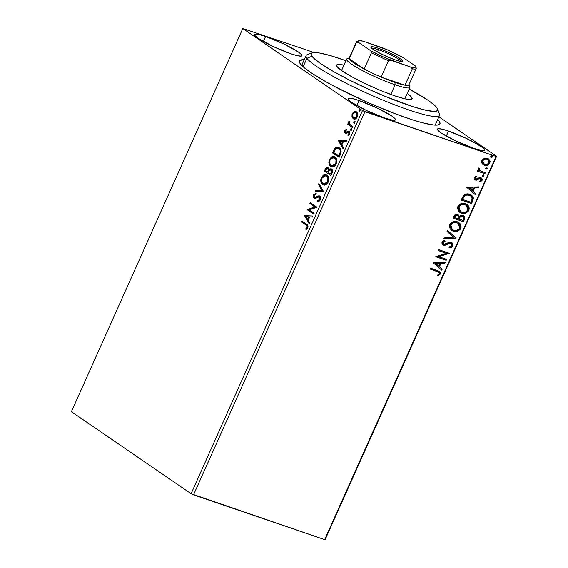 <?xml version="1.0" encoding="UTF-8"?>
<svg xmlns="http://www.w3.org/2000/svg" width="568" height="568" viewBox="0 0 568 568"><rect width="100%" height="100%" fill="white"/><g stroke="black" fill="none" stroke-linecap="round" stroke-linejoin="round"><path stroke-width="0.85" d="M303.972 64.866A73.116 9.471 24.1 0 0 301.807 65.533M437.715 119.436A76.964 9.968 -155.9 0 1 438.823 124.768A76.964 9.968 -155.9 0 1 407.107 118.052A76.964 9.968 -155.9 0 1 299.514 62.452A76.964 9.968 -155.9 0 1 304.228 59.725L299.89 60.442L299.35 61.273L299.492 62.402L301.793 65.519L310.085 72.086L323.511 80.4L334.758 86.57L367.688 102.439L394.76 113.593L412.766 119.926L422.798 122.851L433.916 125.031L438.297 124.924L440.044 123.568L439.085 121.012L437.601 119.323M359.125 100.557L356.889 105.563L359.125 100.557L352.387 98.591L348.596 98.243L348.006 98.697L348.333 99.563L351.635 102.346L366.452 110.476L384.38 117.86A25.979 3.365 -155.9 0 1 359.658 107.082A25.979 3.365 -155.9 0 1 348.042 98.605A25.979 3.365 -155.9 0 1 359.125 100.557A25.979 3.365 -155.9 0 1 383.84 111.342A25.979 3.365 -155.9 0 1 395.463 119.82A25.979 3.365 -155.9 0 1 384.38 117.86L391.118 119.834L394.902 120.182L395.491 119.727L395.172 118.861L391.87 116.078L377.053 107.948L359.125 100.557M448.542 131.059L446.299 136.064L448.542 131.059L441.805 129.092L438.013 128.744L437.424 129.199L437.743 130.065L441.045 132.848L455.87 140.978L473.79 148.362A25.979 3.365 -155.9 0 1 449.075 137.577A25.979 3.365 -155.9 0 1 437.452 129.106A25.979 3.365 -155.9 0 1 448.542 131.059A25.979 3.365 -155.9 0 1 473.258 141.844A25.979 3.365 -155.9 0 1 484.873 150.321A25.979 3.365 -155.9 0 1 473.79 148.362L480.528 150.328L484.319 150.683L484.909 150.222L484.582 149.363L481.281 146.572L466.463 138.45L448.542 131.059M265.604 36.48L263.367 41.485L265.604 36.48L258.866 34.513L255.075 34.158L254.485 34.62L254.812 35.479L258.113 38.269L272.931 46.391L290.859 53.782A25.979 3.365 -155.9 0 1 266.136 42.998A25.979 3.365 -155.9 0 1 254.521 34.52A25.979 3.365 -155.9 0 1 265.604 36.48A25.979 3.365 -155.9 0 1 290.319 47.265A25.979 3.365 -155.9 0 1 301.942 55.735A25.979 3.365 -155.9 0 1 290.859 53.782L297.596 55.749L301.381 56.097L301.97 55.643L301.651 54.776L298.349 51.993L283.531 43.864L265.604 36.48M71.39 411.693L242.784 28.535L362.49 110.561L191.096 493.72L71.39 411.693L191.096 493.72L362.49 110.561L242.784 28.535L314.097 52.533L242.784 28.535L71.39 411.693M354.155 119.117L351.99 116.667L353.062 118.577L354.808 119.131L356.583 118.123L357.726 115.325L357.109 112.641L355.369 111.47L353.189 112.294L352.039 114.388L351.99 116.667L352.586 116.873L352.927 113.799L352.33 113.6L351.99 116.667L353.864 119.039M352.437 127.566L352.863 126.628L349.306 123.668L349.206 121.055L348.546 122.269L348.78 123.831L348.077 123.348L347.659 124.285L352.437 127.566L352.863 126.628L349.675 124.25L349.206 121.055L348.724 121.658L348.78 123.831L348.077 123.348L347.659 124.285L352.437 127.566M346.352 129.781L345.067 131.499L345.72 133.572L345.259 130.931L344.662 130.725L345.124 133.373L345.99 133.579L348.092 132.23L349.249 132.522L349.505 134.197L349.249 132.522L348.653 132.316L348.908 133.991L349.505 134.197L348.567 135.085L349.505 134.197L348.908 133.991L347.829 134.935L348.525 135.546L347.829 134.935L348.028 135.773L349.54 134.289L349.043 131.364L348.17 131.165L348.766 131.364L347.559 132.096L348.766 131.364L348.17 131.165L346.963 131.89L347.559 132.096L346.65 132.692L347.559 132.096L346.963 131.89L346.054 132.493L346.65 132.692L345.514 132.415L345.28 131.073L346.317 130.214L346.153 129.383L344.662 130.725L344.527 132.571L345.876 133.587L348.653 132.316L349.05 133.459L347.829 134.935L348.241 135.695L349.71 133.821L349.476 131.804L348.17 131.165L345.514 132.415L345.202 131.286L346.317 130.214L346.153 129.383L344.662 130.725L345.259 130.931L346.75 129.589M340.353 154.581L341.155 151.244L340.296 148.745L337.868 147.133L335.461 147.794L332.543 152.934L339.089 157.414L340.353 154.581C341.567 151.166 341.205 148.88 339.252 147.73L338.315 147.247L334.9 148.347L332.543 152.934L339.089 157.414L340.353 154.581M331.492 168.959L328.957 169.74L329.554 169.938L328.957 169.74L328.077 167.638C327.04 166.949 326.082 167.517 325.201 169.335L325.798 169.541L325.024 171.266L325.798 169.541L325.201 169.335L324.427 171.06L330.974 175.547L332.507 171.266L331.357 168.881L330.008 168.831L328.957 169.74L328.446 167.972L326.99 167.382L325.805 168.227L324.427 171.06L330.974 175.547L332.067 173.112C332.763 171.096 332.571 169.711 331.492 168.959L331.108 168.767M323.632 191.963L318.904 183.407L318.449 184.43L322.091 190.798L315.794 190.358L315.339 191.381L323.703 191.806L318.904 183.407L318.449 184.43L322.091 190.798L315.794 190.358L315.339 191.381L323.632 191.963M314.125 213.213L309.255 209.876L316.852 207.121L310.305 202.634L309.887 203.571L314.771 206.915L307.16 209.67L313.706 214.157L314.125 213.213L309.255 209.876L316.759 207.334L310.305 202.634L309.887 203.571L314.771 206.915L307.16 209.67L313.706 214.157L314.125 213.213M305.989 224.999L307.238 226.49L307.018 227.619L305.698 228.876L305.989 229.692L307.771 227.91L307.82 225.34L302.055 221.08L301.636 222.017L305.989 224.999C306.919 225.269 307.288 226.085 307.096 227.456L305.698 228.876L305.989 229.692L307.771 227.91C308.268 225.815 307.835 224.545 306.479 224.104L302.055 221.08L301.636 222.017L302.233 222.223L302.581 221.442L302.233 222.223L305.989 224.999M304.505 215.606L309.304 223.998L309.759 222.983L308.218 220.292L309.752 216.862L312.414 217.047L312.869 216.032L304.505 215.606L305.172 215.655L304.505 215.606L309.304 223.998L309.759 222.983L308.218 220.292L309.752 216.862L312.414 217.047L312.869 216.032L304.505 215.606M314.715 198.502L314.04 198.253L315.254 198.452L318.513 196.819L320.004 197.238L320.238 199.616L319.89 197.153L319.294 196.947L319.642 199.418L320.146 199.794L318.293 200.781L320.238 199.616L319.642 199.418L317.697 200.575L318.293 200.781L318.286 201.498L318.293 200.781L317.697 200.575L317.689 201.569L320.345 199.808L320.671 198.594L320.267 196.599L319.401 195.846L317.895 195.96L315.24 197.416L314.296 197.174L314.097 195.641L315.723 194.441L315.652 193.432L313.586 194.824L313.195 196.223L313.571 197.763L315.091 198.481L319.117 196.855L319.777 197.629L319.784 199.027L319.209 200.021L317.697 200.575L317.689 201.569L319.436 201.015L320.345 199.808C320.906 197.969 320.7 196.706 319.72 196.017L319.954 196.038M323.824 185.083L322.695 184.579L324.697 185.14L326.962 184.06L328.616 181.071L328.425 177.244L326.557 174.994L324.846 174.596L323.32 175.114L321.076 178.132L320.721 180.51L321.09 182.442L321.878 183.833L323.291 184.785C321.396 183.571 320.927 181.235 321.893 177.777L321.296 177.571C320.331 181.029 320.799 183.365 322.695 184.579L323.526 184.998L328.212 182.214C329.206 178.742 328.758 176.399 326.863 175.178L325.996 174.738L321.296 177.571L321.893 177.777L326.302 174.859M331.932 166.957L330.81 166.445L332.805 167.006L335.07 165.927L336.725 162.938L336.54 159.111L334.666 156.86L332.962 156.47L331.428 156.981L329.184 160.006L328.829 162.377L329.206 164.315L330.249 165.984L331.407 166.651C329.504 165.437 329.042 163.101 330.008 159.643L329.412 159.438C328.446 162.902 328.907 165.238 330.81 166.445L331.641 166.871L336.327 164.081C337.321 160.616 336.867 158.266 334.971 157.045L334.105 156.605L329.412 159.438L330.008 159.643L334.41 156.732M338.201 140.268L343.001 148.667L343.455 147.644L341.922 144.954L343.455 141.531L346.111 141.716L346.565 140.694L338.201 140.268L338.869 140.317L338.201 140.268L343.001 148.667L343.455 147.644L341.922 144.954L343.455 141.531L346.111 141.716L346.565 140.694L338.201 140.268M351.244 130.42L351.052 129.263L350.456 129.064L350.648 130.214L351.344 130.107L351.649 129.256L351.138 128.567L350.392 129.248L350.783 130.285M354.46 123.228L354.269 122.077L353.672 121.871L353.864 123.029L354.311 123.078L354.858 122.248L354.467 121.41L353.601 122.056L353.999 123.093M359.707 111.505L359.509 110.355L358.912 110.149L359.111 111.307L359.558 111.356L360.105 110.526L359.707 109.688L358.848 110.334L359.246 111.371M325.216 539.465L496.61 156.306L438.908 116.767L496.61 156.306L496.056 156.441L324.662 539.6L193.518 494.863L364.919 111.704L496.056 156.441L362.49 110.561L364.919 111.704L193.518 494.863L191.096 493.72L324.662 539.6L496.056 156.441L496.61 156.306L325.216 539.465L324.662 539.6L325.216 539.465M482.026 163.392L483.006 164.535L485.022 165.416L487.28 165.274L488.743 164.514L489.786 163.13L490.099 161.489L488.657 159.004L487.032 158.245L485.086 158.138L482.317 159.707L481.643 161.22L481.735 162.739L483.198 164.677L484.319 165.231C486.478 165.991 488.295 165.288 489.786 163.13L488.508 158.905L487.401 158.351L484.277 158.337L481.891 160.432L482.026 163.392M484.894 173.709L485.313 172.771L480.201 170.862L479.115 169.605L479.477 168.597L478.867 167.872L478.398 168.305L478.185 169.385L478.817 170.556L477.695 170.173L477.269 171.11L484.894 173.709L477.326 170.996L484.894 173.709L485.313 172.771L479.676 170.499L478.781 168.71L479.477 168.597L478.867 167.872L478.291 168.497L478.817 170.556L477.695 170.173L477.269 171.11L484.894 173.709M475.814 179.083L474.82 177.571L475.785 176.776L474.82 177.571L475.196 177.827L476.531 176.897L476.126 176.123L474.152 177.77L474.152 178.856L475.096 179.893L476.744 180.134L479.427 178.65L480.748 178.863L481.06 180.212L479.683 181.22L480.152 182.001L482.047 180.425L481.735 178.345L479.754 177.557L475.814 179.083L475.125 178.04L476.531 176.897L476.126 176.123L474.23 177.564C473.904 178.849 474.308 179.673 475.43 180.035L476.744 180.134L479.52 178.622L480.67 178.806L479.974 178.387L481.06 180.212L479.683 181.22L480.152 182.001L482.047 180.425C482.395 179.012 481.962 178.103 480.727 177.692L479.413 177.599L476.609 179.09L475.373 178.799M472.81 200.731L473.407 197.983L472.59 196.159L470.709 194.696L467.684 193.908L465.093 194.37L463.609 195.385L461.11 200.007L471.539 203.564L472.81 200.731L472.434 200.476L471.17 203.309L471.539 203.564L472.81 200.731L471.475 195.136L469.814 194.327C467.734 193.454 465.668 193.809 463.609 195.385L461.11 200.007L471.539 203.564L461.159 199.893L471.17 203.309L472.434 200.476L472.81 200.731M463.431 221.697L464.823 217.643L464.241 216.301L462.849 215.371L461.038 215.293L459.32 216.387L458.213 214.761L455.976 214.363L454.421 215.293L453.001 218.14L463.431 221.697L453.051 218.027L463.431 221.697L464.525 219.262L463.665 215.776L462.849 215.371L459.32 216.387L457.609 214.484C455.962 213.944 454.684 214.583 453.768 216.415L453.001 218.14L463.431 221.697M456.09 238.106L447.477 230.487L447.023 231.51L453.605 237.168L444.368 237.438L443.913 238.453L456.161 237.949L447.477 230.487L447.023 231.51L453.605 237.168L444.368 237.438L443.913 238.453L456.09 238.106M446.583 259.363L438.823 256.715L449.309 253.271L438.879 249.707L438.46 250.651L446.235 253.3L435.727 256.743L446.164 260.3L446.583 259.363L438.823 256.715L449.309 253.271L438.879 249.707L438.46 250.651L446.235 253.3L435.727 256.743L446.164 260.3L446.583 259.363M437.147 271.461L438.709 272.115L439.341 272.988L439.071 273.982L437.502 275.175L438.091 275.927L440.399 273.861L440.512 272.647L439.873 271.589L430.629 268.153L430.21 269.09L438.787 272.164L439.256 273.677L437.502 275.175L438.091 275.927L440.328 274.032L439.689 271.44L430.629 268.153L430.21 269.09L437.147 271.461M433.072 262.686L441.755 270.148L442.216 269.125L439.433 266.733L440.96 263.311L444.865 263.197L445.326 262.175L433.072 262.686L441.755 270.148L442.216 269.125L439.433 266.733L440.96 263.311L444.865 263.197L445.326 262.175L433.072 262.686M451.049 243.431L450.417 243.069L451.801 245.632L449.203 246.952L449.394 247.896L452.902 245.93L453.023 244.183L452.135 242.884L450.722 242.266L449.103 242.366L444.176 244.268L443.04 243.58L442.926 242.784L443.416 241.982L445.092 241.329L444.779 240.378L443.196 240.875L441.961 242.124L442.032 244.062L443.849 245.248L445.568 245.092L449.629 243.281L451.375 243.651L451.801 245.632L450.623 246.633L449.203 246.952L449.394 247.896L451.823 247.179L452.902 245.93L452.526 245.674L449.018 247.634L451.446 246.924L452.526 245.674L452.902 245.93L451.965 242.756L451.226 242.394L445.397 244.077L443.246 243.849M458.781 222.45L460.769 228.336L458.972 222.578L457.375 221.79C454.393 220.703 451.858 221.662 449.771 224.672L451.617 230.388L455.202 231.552L457.822 231.084L460.151 229.373L461.117 227.207L460.911 225.049L459.853 223.338L457.375 221.79L454.329 221.456L452.213 222.109L450.389 223.622L449.43 225.801L450.119 228.869L453.228 231.183L451.439 230.26M466.896 204.324L468.877 210.21L467.081 204.444L465.483 203.663C462.501 202.57 459.966 203.529 457.879 206.539L459.725 212.254L463.31 213.426L466.449 212.723L468.266 211.239L469.232 209.074L469.019 206.915L467.961 205.204L465.483 203.663L462.437 203.33L460.321 203.983L458.497 205.488L457.496 208.122L458.568 211.197L461.337 213.057L459.547 212.127M466.775 187.348L475.459 194.81L475.913 193.794L473.13 191.395L474.663 187.972L478.568 187.859L479.023 186.844L466.775 187.348L475.459 194.81L475.913 193.794L473.13 191.395L474.663 187.972L478.568 187.859L479.023 186.844L466.775 187.348M483.155 174.61L484.05 175.945L483.531 174.866L482.31 175.356L482.828 176.428L484.085 175.853L483.212 174.809L482.36 175.263L482.828 176.428L482.424 176.158M486.371 167.418L487.266 168.753L486.748 167.681L485.526 168.163L486.045 169.243L487.223 168.845L487.23 168.071L486.428 167.617L485.526 168.163L486.045 169.243L485.64 168.973M491.618 155.696L492.513 157.031L491.987 155.959L490.773 156.441L491.292 157.521L492.57 156.853L491.668 155.895L490.816 156.356L491.292 157.521L490.88 157.251M439.483 271.319L440.328 274.032L439.951 273.776L437.722 275.672L440.022 273.606L440.143 272.391L439.341 271.206M438.574 272.036L437.175 271.341M437.573 271.49L438.333 271.852M444.829 262.189L444.495 262.941L444.865 263.197L440.59 263.055L440.96 263.311L440.59 263.055L439.057 266.477L442.216 269.125L441.84 268.87L441.407 269.843L441.84 268.87L439.057 266.477L440.59 263.055L444.495 262.941L444.829 262.189M435.251 263.211L438.539 265.966L435.251 263.211L439.71 263.346L435.251 263.211L439.71 263.346L438.539 265.966L435.251 263.211M446.157 259.221L445.788 260.045L446.164 260.3L435.777 256.63L445.788 260.045L446.157 259.221M445.866 253.044L438.51 250.538L445.866 253.044M448.883 253.122L449.21 253.484L438.446 256.459L438.823 256.715L438.446 256.459L448.883 253.122M450.793 243.324L449.26 243.026L450.864 243.296M447.272 244.268L449.629 243.281L446.902 244.013L447.272 244.268L444.85 244.943L447.272 244.268M443.8 244.183L442.649 242.245L443.572 241.4L444.723 241.066L442.649 242.245L443.026 242.5L445.092 241.329L444.51 240.434L445.092 241.329L444.779 240.378L441.961 242.124L442.735 244.794L445.227 245.198L442.55 244.659M443.196 243.828L442.649 242.245L443.423 243.928M451.773 242.635L452.526 245.674L452.646 243.928L451.759 242.628M442.259 244.467L444.85 244.943L448.954 243.104M449.26 243.026L450.999 243.388M447.456 230.53L456.161 237.949L447.456 230.53M453.228 231.183C456.175 232.241 458.688 231.29 460.769 228.336L460.392 228.08C458.319 231.034 455.806 231.985 452.852 230.927L453.228 231.183M451.106 230.033L454.833 231.297M451.943 230.544L452.391 230.757M455.607 231.275L457.978 230.587M458.823 230.061L460.392 228.08L460.783 225.823L460.08 223.87L458.745 222.429M452.533 229.685L451.262 228.755L450.303 227.065L450.218 225.645L450.992 223.906L452.788 222.564L454.989 222.173L457.985 223.189M458.042 223.231L456.58 222.471L458.234 223.352L459.682 228.002C458.007 230.352 455.998 231.098 453.64 230.246L452.334 229.6L450.857 224.992C452.554 222.628 454.585 221.868 456.949 222.727L456.58 222.471C454.208 221.612 452.178 222.365 450.481 224.736L452.149 229.465M458.142 214.718L458.944 216.131L457.836 214.505M463.474 215.655L464.525 219.262L464.148 218.999L463.055 221.442L464.461 217.707L463.467 215.648L464.184 216.522M462.714 216.429L462.054 216.053L462.43 216.309L459.533 216.891L459.902 217.146L459.533 216.891L458.738 218.339L459.114 218.595L459.902 217.146L462.43 216.309C463.673 216.834 463.95 217.835 463.261 219.319L462.778 220.391L458.525 218.815L458.901 219.071L458.738 218.339L458.525 218.815L460.087 216.358L462.43 216.223M457.517 215.556L456.835 215.173L457.212 215.428L456.835 215.173L454.549 216.337L454.925 216.593L457.212 215.428C458.404 215.897 458.681 216.827 458.049 218.226L457.829 218.708L454.116 217.31L454.492 217.565L454.925 216.593L454.549 216.337L454.116 217.31L455.529 215.194L457.673 215.719M457.212 215.428L458.34 216.465L457.829 218.708L454.492 217.565L455.586 215.648L457.332 215.421M462.43 216.309L463.665 217.892L462.778 220.391L458.901 219.071L460.456 216.614L462.529 216.287M461.337 213.057C464.29 214.115 466.804 213.163 468.877 210.21L468.508 209.947C466.427 212.908 463.914 213.852 460.96 212.801L461.337 213.057M459.221 211.899L462.941 213.17M460.052 212.418L460.499 212.624M463.715 213.142L466.087 212.46M466.939 211.935L468.508 209.947L468.891 207.696L468.195 205.744L466.853 204.295M458.291 207.973L459.1 205.779L460.904 204.437L463.914 204.132L466.094 205.062M460.648 211.552L458.88 209.997L458.319 208.421M466.158 205.105L464.688 204.338L466.342 205.226L467.798 209.876C466.122 212.219 464.106 212.972 461.756 212.112L460.442 211.466L458.965 206.866C460.662 204.494 462.693 203.742 465.064 204.601L464.688 204.338C462.324 203.479 460.293 204.239 458.596 206.603L460.257 211.339M471.291 195.016L472.434 200.476L472.917 197.21L471.156 194.923M472.498 196.301L472.214 195.903M470.552 195.804L469.019 195.009C467.315 194.291 465.646 194.604 463.999 195.96L464.375 196.223L463.999 195.96L462.501 198.566L462.877 198.821L462.501 198.566L462.224 199.176L462.6 199.432L464.375 196.223C466.016 194.867 467.691 194.547 469.395 195.264L470.758 195.932L472.2 198.658L470.893 202.265L462.6 199.432L462.224 199.176L463.545 196.564L465.504 194.945L468.415 194.831L470.737 195.953M478.526 186.858L478.192 187.603L478.568 187.859L474.287 187.717L474.663 187.972L474.287 187.717L472.753 191.139L475.913 193.794L475.537 193.532L475.104 194.512L475.537 193.532L472.753 191.139L474.287 187.717L478.192 187.603L478.526 186.858M468.948 187.873L472.242 190.635L468.948 187.873L473.414 188.008L468.948 187.873L473.414 188.008L472.242 190.635L468.948 187.873M474.82 177.571L475.437 178.828L474.82 177.571M481.146 177.876L482.047 180.425L481.671 180.17L479.775 181.746L481.763 179.942L481.756 178.75L481.068 177.812M480.35 178.643L479.151 178.366L479.52 178.622L477.915 179.097L478.291 179.353L476.367 179.878L476.744 180.134L474.663 179.609M474.841 179.744L475.43 180.035M474.408 179.445L476.367 179.878L479.364 178.324L480.663 178.963M480.343 181.526L480.876 181.185M482.587 176.307L484.05 175.945L483.673 175.689L482.459 176.172L482.828 176.428M483.773 174.987L483.12 176.179M482.31 176.108L482.779 176.229M478.767 167.943L479.477 168.597L478.781 168.71L478.767 167.943M480.201 170.862L479.158 168.973L478.781 168.71L478.739 169.349L479.378 170.279M484.894 172.629L484.518 173.453L484.894 172.629M485.803 169.122L487.266 168.753L486.89 168.497L485.675 168.987L486.045 169.243M485.526 168.923L486.655 168.81L486.769 167.681M488.317 158.777L489.41 162.867C487.919 165.032 486.101 165.735 483.95 164.976L483.013 164.542M483.254 164.677L485.384 165.231L487.521 164.791L489.211 163.257L489.687 160.971M489.552 160.467L488.281 158.749M483.418 163.556L482.267 161.731L482.8 159.942L484.965 158.848L487.103 159.239M487.642 159.587L486.613 159.033L487.827 159.707L488.849 162.81C487.706 164.393 486.343 164.89 484.745 164.294L483.865 163.868L482.828 160.758C484 159.189 485.384 158.699 486.982 159.288L486.613 159.033C485.008 158.444 483.624 158.933 482.452 160.503L483.68 163.726M491.043 157.4L492.513 157.031L492.136 156.775L490.915 157.265L491.292 157.521M492.236 156.079L491.576 157.265M490.773 157.201L491.235 157.322M439.71 263.346L438.539 265.966L435.62 263.467L439.71 263.346M456.949 222.727L458.958 223.969L459.81 225.34L459.966 227.094L459.192 228.833L456.054 230.509L454.024 230.359L452.235 229.529L450.68 227.321L451.084 224.566L453.669 222.642L456.949 222.727M465.064 204.601L467.791 206.88L468.117 208.506L467.578 210.302L465.838 211.871L464.162 212.382L462.132 212.233L460.343 211.403L458.788 209.187L459.192 206.432L461.784 204.508L465.064 204.601M462.6 199.432L464.375 196.223L466.875 194.966L470.581 195.818L472.178 198.097L470.893 202.265L462.6 199.432M473.414 188.008L472.242 190.635L469.324 188.129L473.414 188.008M486.982 159.288L488.807 160.772L488.7 163.101L486.954 164.372L483.794 163.811L482.644 161.987L482.985 160.467L484.76 159.218L486.982 159.288M306.422 229.444L305.698 228.876L306.294 229.074L307.324 228.215L306.727 228.009L307.324 228.215L307.693 227.661L307.096 227.456L307.693 227.661C307.884 226.291 307.515 225.468 306.585 225.205L307.664 226.156L307.835 227.164L306.422 229.444M309.51 223.529L305.101 215.812L309.51 223.529M308.325 219.631L309.496 217.011L308.9 216.806L309.496 217.011L308.325 219.631L307.728 219.425L308.325 219.631M306.116 216.614L308.9 216.806L307.728 219.425L306.116 216.614L308.9 216.806L307.728 219.425L306.116 216.614M313.777 213.994L307.16 209.67L307.757 209.869L307.245 209.471L307.842 209.677L315.368 207.121L309.887 203.571L310.483 203.777L310.831 202.996L310.483 203.777L315.368 207.121L307.757 209.869L313.777 213.994M318.513 196.819L319.294 196.947M314.04 198.253L314.636 198.459L314.083 195.229L313.493 195.03L314.402 198.438M315.148 197.565L316.127 197.515L314.438 197.295L314.154 195.499L315.723 194.441L315.652 193.432L313.493 195.03L314.083 195.229L316.248 193.638M314.892 197.38L314.438 197.295M319.72 196.017L316.703 196.599L315.531 197.309L316.127 197.515L317.299 196.798L316.703 196.599L319.642 195.967L315.275 197.621M315.68 193.78L314.182 195.03L313.856 197.245M314.168 197.969L314.771 198.537M316.007 191.43L316.39 190.564L315.794 190.358L322.688 191.004L322.091 190.798L322.688 191.004L319.046 184.636L318.449 184.43L319.046 184.636L319.294 184.082L319.046 184.636L322.688 191.004L316.39 190.564L316.007 191.43M323.93 175.313L322.162 177.237L321.318 180.397L321.886 183.109L323.909 185.118M321.687 182.647L322.241 183.72M326.834 175.036L325.436 174.802M323.781 183.982L324.378 184.181L328.126 181.987L327.53 181.781L328.126 181.987C328.936 179.183 328.574 177.294 327.033 176.321L326.437 176.115C327.977 177.088 328.339 178.977 327.53 181.781L323.781 183.982L323.114 183.641C321.587 182.669 321.211 180.787 321.992 177.99L325.762 175.768L327.488 176.691L328.46 178.444L328.545 180.596L327.672 182.804L325.904 184.174L324.2 184.117M327.033 176.321L325.762 175.768M325.798 169.541L327.97 167.574L326.77 168L325.798 169.541M331.52 168.916L329.554 169.938L331.392 168.902M331.023 169.931L331.932 170.343L332.294 171.366L331.797 173.283C332.479 171.799 332.436 170.741 331.669 170.102L331.073 169.896C331.84 170.535 331.882 171.593 331.201 173.077L331.797 173.283L331.201 173.077L330.725 174.149L331.321 174.355L328.29 172.48L329.248 170.57L331.073 169.896L331.684 171.635L330.725 174.149L328.29 172.48L329.696 170.059L331.073 169.896M327.374 168.71L328.716 169.321L328.616 171.302M328.432 171.749L328.212 172.225L328.432 171.749C329.064 170.343 329.007 169.363 328.269 168.788L327.672 168.589C328.411 169.157 328.467 170.144 327.835 171.543L328.432 171.749L327.835 171.543L327.615 172.019L325.521 170.585L325.954 169.612L327.672 168.589L328.283 170.18L327.615 172.019L325.521 170.585L326.572 168.661L327.672 168.589M332.039 157.18L330.271 159.104L329.426 162.263L330.001 164.976L332.017 166.992M330.001 164.976L330.356 165.586M334.95 156.903L333.544 156.669M334.9 158.039L336.568 160.318L336.412 163.406L334.623 165.771L332.308 165.984M331.889 165.849L332.486 166.055L336.235 163.854L335.638 163.655L336.235 163.854C337.044 161.049 336.682 159.161 335.148 158.188L334.552 157.982C336.086 158.962 336.448 160.851 335.638 163.655L331.889 165.849L331.222 165.508C329.696 164.535 329.319 162.654 330.1 159.856L333.87 157.641L335.148 158.188L333.87 157.641M338.464 147.332L337.236 147.382L335.631 148.397L333.139 153.133L339.153 157.258L332.543 152.934L333.139 153.133L333.963 151.287L333.366 151.088L333.963 151.287L335.496 148.546L334.9 148.347L338.606 147.361M339.046 148.638L340.587 150.229L340.906 151.919L339.43 156.221L338.833 156.022L333.629 152.451L335.297 149.263L338.095 148.283L339.43 148.866L338.095 148.283M338.833 148.667C339.905 149.249 340.381 150.492 340.239 152.387L340.835 152.593C340.977 150.69 340.502 149.448 339.43 148.866L338.833 148.667L339.991 150.023L340.31 151.713L339.288 155.007L339.884 155.213L340.835 152.593L340.239 152.387L338.833 156.022L339.43 156.221L339.884 155.213L339.288 155.007L338.833 156.022L333.629 152.451L335.745 148.788L337.172 148.156L338.833 148.667M343.214 148.191L338.798 140.474L343.214 148.191M342.021 144.293L343.2 141.673L342.603 141.468L343.2 141.673L342.021 144.293L341.425 144.094L342.021 144.293M339.813 141.276L342.603 141.468L341.425 144.094L339.813 141.276L342.603 141.468L341.425 144.094L339.813 141.276M346.054 132.493L345.514 132.415M349.043 131.364L348.17 131.165M349.228 131.378L349.639 131.57M348.092 132.23L348.653 132.316M349.249 132.522L348.688 132.429L349.249 132.522M345.124 133.373L345.99 133.579M346.65 132.692L346.231 132.685M350.648 130.214L351.542 129.809L351.216 128.588M351.351 128.652L350.456 129.064L351.947 128.858M351.734 128.773L350.981 129.447L351.159 130.342M352.508 127.409L347.659 124.285L348.255 124.491L348.603 123.71L348.255 124.491L352.508 127.409M349.121 122.723L349.32 121.864L349.377 124.037L348.78 123.831L349.377 124.037L349.128 123.007M349.54 121.516L348.724 121.658L349.32 121.864L349.803 121.261M349.142 122.468L349.128 123.057M353.864 123.029L354.759 122.617L354.432 121.396M354.567 121.467L353.672 121.871L354.269 122.077L355.163 121.666M354.95 121.58L354.198 122.262L354.375 123.157M353.275 118.747L353.871 118.946L353.275 118.747C354.624 119.699 355.959 119.117 357.279 116.994C358.032 114.48 357.719 112.769 356.356 111.868L354.247 111.612L352.33 113.6L352.927 113.799L354.844 111.818L354.247 111.612L356.051 111.69M356.356 111.868L355.76 111.562L356.356 111.768M355.966 111.676L354.049 112.265L352.636 114.594L352.792 117.555L354.318 119.188M352.792 117.555L353.083 118.13M354.297 118.009C355.291 118.747 356.285 118.343 357.286 116.795L356.69 116.589L357.286 116.795C357.819 114.921 357.57 113.664 356.534 113.011L355.937 112.805C356.974 113.458 357.222 114.722 356.69 116.589C355.689 118.137 354.695 118.542 353.701 117.81C352.664 117.15 352.401 115.886 352.913 114.005C353.935 112.471 354.943 112.073 355.937 112.805L357.102 113.586L357.499 116.177L356.193 118.087L354.631 118.194M355.838 112.712L356.37 112.911M355.767 112.698L356.896 114.225L356.548 116.88L355.185 118.059L353.395 117.555L352.636 115.844L352.984 113.856L354.446 112.556L355.774 112.705M356.534 113.011L355.937 112.805M354.751 118.243L353.701 117.81M359.111 111.307L360.005 110.895L359.672 109.674M359.807 109.745L358.912 110.149L359.509 110.355L360.403 109.943M360.197 109.858L359.473 110.448L359.615 111.434M326.437 176.115L327.864 178.245L327.708 181.334L325.918 183.698L323.604 183.911L321.8 181.874L321.808 178.444L323.796 175.959L325.407 175.682L326.437 176.115M334.552 157.982L335.972 160.112L335.816 163.201L334.027 165.565L331.712 165.785L329.802 163.385L330.001 160.084L332.081 157.741L334.552 157.982M312.159 52.859L307.146 54.727A73.116 9.471 24.1 0 0 306.905 58.305L311.931 56.246A69.268 8.974 -155.9 0 1 312.159 52.859A69.268 8.974 -155.9 0 1 345.926 60.733M409.159 89.02A69.268 8.974 -155.9 0 1 436.813 107.693L433.54 104.406L427.988 100.252L409.159 89.02M336.611 65.079A41.372 5.361 -155.9 0 0 337.08 66.612L342.348 71.057L352.494 77.163L365.97 84L380.723 90.532L394.504 95.758L405.232 98.889L411.253 99.443L412.183 98.711L411.665 97.334A41.372 5.361 -155.9 0 0 407.185 93.436L411.665 97.334L410.678 99.528L411.665 97.334A41.372 5.361 -155.9 0 1 412.134 98.86A41.372 5.361 -155.9 0 1 376.463 88.743A41.372 5.361 -155.9 0 1 337.08 66.612L336.561 65.235L337.491 64.503L343.952 65.157A41.372 5.361 -155.9 0 0 336.611 65.079L336.604 65.093M438.723 112.606A73.116 9.471 -155.9 0 1 439.561 115.311A73.116 9.471 -155.9 0 1 376.513 97.419A73.116 9.471 -155.9 0 1 306.905 58.305L303.12 66.768L306.905 58.305A73.116 9.471 -155.9 0 1 306.067 55.6L301.679 65.405M346.075 60.79L330.846 55.763L319.365 52.994L312.62 52.717L311.058 53.946L311.931 56.246L313.273 57.78L320.757 63.694L332.848 71.177L348.525 79.598L366.417 88.218L385.005 96.304L413.185 106.734L426.043 110.298L434.449 111.413L437.211 110.746L437.687 109.993L436.813 107.693A69.268 8.974 -155.9 0 1 437.537 108.942A69.268 8.974 -155.9 0 1 382.008 95.062A69.268 8.974 -155.9 0 1 311.931 56.246L306.905 58.305A73.116 9.471 24.1 0 0 380.88 99.272A73.116 9.471 24.1 0 0 439.49 113.927L437.537 108.942M378.423 49.7A16.358 2.116 24.1 0 0 371.692 48.273A16.358 2.116 -155.9 0 1 378.423 49.7L377.408 51.972L378.423 49.7A16.358 2.116 -155.9 0 1 401.278 61.507A16.358 2.116 24.1 0 0 378.423 49.7L378.324 48.273L378.423 49.7M395.349 59.938A17.509 2.265 -155.9 0 1 370.868 47.286A17.509 2.265 -155.9 0 1 378.324 48.273L387.298 51.823L396.109 56.147L400.397 58.731L402.84 61.188L399.886 61.266L395.349 59.938L386.382 56.381L377.564 52.064L373.275 49.48L370.833 47.016L373.787 46.945L378.324 48.273A17.509 2.265 -155.9 0 1 395.875 56.019A17.509 2.265 -155.9 0 1 402.563 61.465A17.509 2.265 -155.9 0 1 395.349 59.938M408.882 84.27A32.71 4.239 -155.9 0 1 404.998 85.2A32.71 4.239 -155.9 0 1 394.945 82.417L395.101 84.795A34.634 4.487 24.1 0 0 409.855 86.748L408.875 84.256M404.792 98.789L409.883 87.408A34.634 4.487 -155.9 0 1 395.101 84.795L390.784 94.444L395.101 84.795A34.634 4.487 -155.9 0 1 362.143 70.418A34.634 4.487 -155.9 0 1 346.65 59.122L341.56 70.503M349.668 57.773L347.162 58.71A34.634 4.487 24.1 0 0 360.396 69.481A34.634 4.487 24.1 0 0 395.101 84.795L394.945 82.417A32.71 4.239 -155.9 0 1 381.149 77.063L388.476 60.698L390.983 60.35L410.749 67.088L412.318 68.827L404.998 85.2L381.149 77.063L394.945 82.417L404.998 85.2L381.149 77.063A32.71 4.239 -155.9 0 1 364.173 69.026L349.214 58.767L353.715 62.878L364.173 69.026A32.71 4.239 -155.9 0 1 349.214 58.767A32.71 4.239 -155.9 0 1 349.654 57.78M416.23 68.508L408.903 84.88A32.71 4.239 24.1 0 1 404.998 85.2L412.318 68.827A32.71 4.239 24.1 0 0 416.202 67.904A32.71 4.239 -155.9 0 1 416.23 68.508A32.71 4.239 -155.9 0 1 412.318 68.827L410.749 67.088A31.559 4.09 -155.9 0 0 415.613 66.392A31.559 4.09 -155.9 0 0 415.393 65.98L402.989 57.482L388.001 50.147L362.931 41.123L358.713 40.775L358.003 41.286L358.28 42.231L370.684 50.73L371.5 52.654L364.173 69.026L349.214 58.767L356.534 42.401L358.28 42.231L370.684 50.73L385.672 58.064L410.749 67.088L414.967 67.429L415.67 66.925L415.393 65.98L402.989 57.482A31.559 4.09 -155.9 0 0 382.69 47.861L362.931 41.123A31.559 4.09 -155.9 0 0 358.493 40.839A31.559 4.09 -155.9 0 0 358.28 42.231L356.534 42.401A32.71 4.239 -155.9 0 1 356.512 41.791L349.185 58.163A32.71 4.239 24.1 0 0 349.214 58.767L356.534 42.401A32.71 4.239 24.1 0 1 356.995 41.4L358.493 40.839M364.173 69.026A32.71 4.239 24.1 0 0 381.149 77.063L388.476 60.698A32.71 4.239 -155.9 0 1 371.5 52.654L364.173 69.026M416.202 67.904L415.613 66.392M371.5 52.654A32.71 4.239 24.1 0 0 388.476 60.698L390.983 60.35A31.559 4.09 -155.9 0 1 370.684 50.73L371.5 52.654M438.787 272.164L438.411 271.909M442.735 244.794L442.358 244.538M458.234 223.352L457.858 223.096M452.334 229.6L451.958 229.344M466.342 205.226L465.966 204.97M460.442 211.466L460.066 211.211M470.758 195.932L470.382 195.676M483.198 164.677L482.821 164.422M487.827 159.707L487.458 159.452M483.865 163.868L483.496 163.605M319.081 196.84L319.678 197.046M323.526 184.998L324.122 185.204M331.641 166.871L332.237 167.07M345.663 132.493L346.26 132.692M348.482 132.237L349.079 132.436M435.173 125.116L439.561 115.311"/></g></svg>
